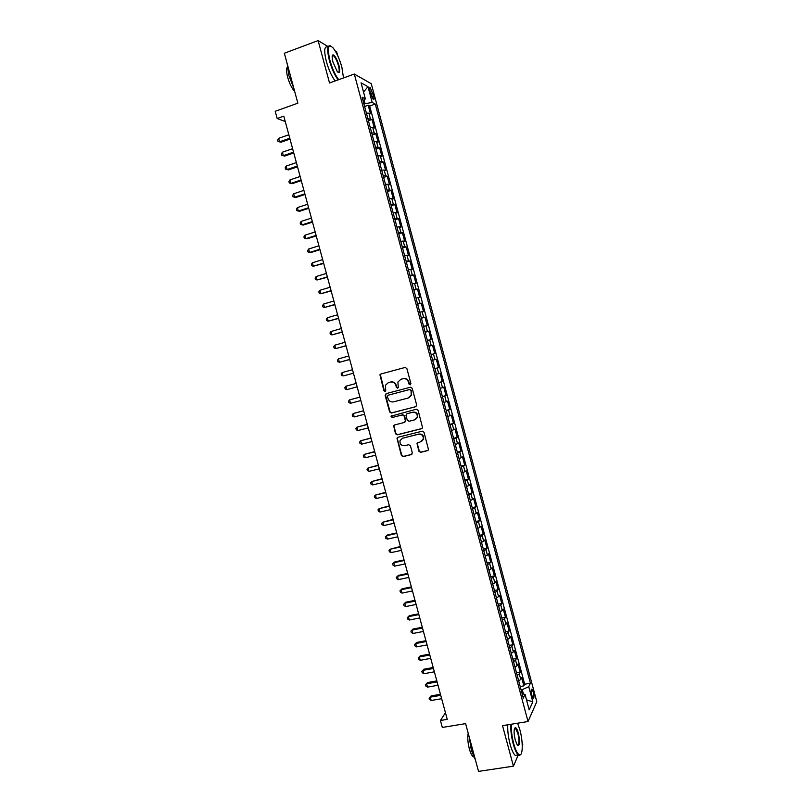 <?xml version="1.0" encoding="UTF-8"?>
<svg xmlns="http://www.w3.org/2000/svg" width="812" height="812" viewBox="0 0 812 812"><rect width="100%" height="100%" fill="white"/><g stroke="black" fill="none" stroke-linecap="round" stroke-linejoin="round"><path stroke-width="1.22" d="M410.222 384.807L410.902 383.558L406.853 368.496L405.107 367.45L380.818 374.017L379.925 374.809L383.893 390.724L385.101 391.455L385.741 390.876L385.416 385.274L388.329 382.645L390.349 382.107C393.038 381.681 394.876 382.797 395.88 385.467L396.398 387.405L397.616 388.146L398.266 387.537L397.9 382.026L400.884 379.285L402.914 378.747C405.614 378.321 407.472 379.437 408.477 382.117L409.004 384.066L410.222 384.807M533.301 692.088L531.982 689.144C530.977 689.094 530.926 691.154 531.819 695.316L533.139 698.259C534.144 698.29 534.194 696.239 533.301 692.088M418.901 451.259L420.636 452.335L427.508 450.65L428.492 449.675L424.016 432.248L422.27 431.182L397.91 437.282L396.966 438.165L401.402 455.542L403.128 456.618L411.349 454.598L412.323 452.863L410.415 445.778L408.68 444.702L404.599 445.717C401.189 445.778 399.677 444.073 400.042 440.591L402.579 438.216L418.616 434.207C421.976 434.095 423.519 435.76 423.255 439.201L420.646 441.748L416.992 443.342L418.901 451.259L421.022 452.111L428.036 450.386M328.17 46.66L318.121 40.6L284.342 53.237L297.852 103.185L275.207 111.285L277.166 118.511L283.794 116.157L447.25 719.371L440.439 720.508L442.317 727.45L465.611 723.624L478.532 771.4L513.428 766.163L518.239 754.998M318.121 40.6L329.53 82.976L354.316 74.044L528.033 721.523L502.526 725.654L513.428 766.163M415.693 406.741L416.668 404.975L412.171 388.268L410.436 387.212L386.116 393.637L385.152 395.393L389.628 411.958L391.354 413.024L416.008 406.609M418.099 410.273L422.575 427.762L421.601 428.706L397.241 434.836L395.525 433.77L393.637 425.813L394.571 424.95L404.406 422.443L405.381 420.697L404.112 415.977L402.376 414.912L392.145 417.541L390.968 416.18L416.353 409.207L418.099 410.273M522.258 745.66L522.766 744.492L522.025 741.742M337.67 55.571L336.655 51.765L335.204 50.892M520.188 686.516L523.862 685.876L521.659 677.665L520.756 679.441L519.274 673.94L517.224 675.462M516.513 672.823L520.188 672.184L517.985 663.952L517.061 665.678L515.579 660.166L513.519 661.658M512.849 659.131L516.513 658.471L514.3 650.239L513.367 651.894L511.885 646.382L509.814 647.834M509.165 645.428L512.829 644.748L510.616 636.506L509.662 638.11L508.19 632.589L506.099 633.999M505.49 631.706L509.144 631.015L506.932 622.763L505.967 624.306L504.485 618.774L502.384 620.145M501.806 617.973L505.46 617.262L503.247 609.01L502.263 610.482L500.781 604.95L498.669 606.29M498.111 604.219L501.775 603.509L499.553 595.247L498.548 596.658L497.066 591.116L494.944 592.415M494.427 590.466L498.081 589.735L495.858 581.463L494.843 582.813L493.351 577.271L491.219 578.52M490.732 576.693L494.386 575.941L492.163 567.669L491.128 568.958L489.636 563.406L487.494 564.624M487.038 562.909L490.681 562.148L488.459 553.865L487.403 555.093L485.911 549.541L483.759 550.709M483.333 549.115L486.977 548.333L484.754 540.041L483.678 541.208L482.196 535.656L480.024 536.783M479.628 535.301L483.272 534.509L481.049 526.206L479.953 527.313L478.461 521.751L476.289 522.847M475.923 521.477L479.567 520.675L477.334 512.362L476.228 513.407L474.736 507.845L472.543 508.891M472.208 507.642L475.852 506.83L473.619 498.507L472.493 499.492L471.001 493.919L468.798 494.924M468.494 493.797L472.137 492.965L469.904 484.642L468.757 485.556L467.265 479.973L465.053 480.948M464.779 479.943L468.412 479.09L466.179 470.757L465.022 471.61L463.52 466.027L461.297 466.961M461.054 466.068L464.687 465.205L462.454 456.862L461.277 457.653L459.775 452.061L457.542 452.954M457.329 452.182L460.962 451.299L458.729 442.956L457.532 443.677L456.029 438.084L453.776 438.937M453.603 438.277L457.237 437.384L454.994 429.03L453.776 429.69L452.274 424.097L450.021 424.909M449.868 424.371L453.502 423.458L451.259 415.094L450.031 415.693L448.528 410.09L446.245 410.862M446.133 410.446L449.767 409.522L447.524 401.148L446.265 401.686L444.763 396.083L442.479 396.804M442.398 396.51L446.021 395.566L443.778 387.192L442.51 387.669L441.007 382.056L438.703 382.736M438.653 382.553L442.276 381.599L440.033 373.215L438.744 373.632L437.242 368.009L434.927 368.658M434.907 368.597L438.531 367.623L436.277 359.229L432.664 360.213L436.277 359.229M434.978 359.574L433.466 353.951L434.775 353.636L432.532 345.232L428.909 346.227M428.878 346.095L431.202 345.516L429.7 339.883L431.03 339.629L428.766 331.225L425.153 332.23M425.092 331.976L427.437 331.438L425.924 325.805L427.264 325.612L425.011 317.198L421.398 318.223M421.296 317.847L423.651 317.35L422.138 311.717L423.509 311.585L421.245 303.16L417.642 304.195M417.51 303.708L419.875 303.252L418.363 297.608L419.743 297.547L417.48 289.113L413.876 290.168M413.704 289.549L416.089 289.133L414.577 283.489L415.977 283.489L413.714 275.045L410.101 276.11M409.908 275.38L412.303 275.004L410.781 269.351L412.202 269.422L409.938 260.967L406.335 262.053M406.101 261.2L408.507 260.865L406.985 255.212L408.426 255.333L406.162 246.878L402.559 247.975M402.295 247L404.711 246.716L403.188 241.042L404.65 241.245L402.376 232.78L398.783 233.897M398.489 232.79L400.915 232.547L399.392 226.873L400.864 227.137L398.59 218.661L394.997 219.788M394.673 218.57L397.109 218.367L395.586 212.683L397.078 213.008L394.805 204.533L391.211 205.68M390.846 204.34L393.302 204.167L391.78 198.493L393.292 198.879L391.008 190.394L387.425 191.551M387.03 190.089L389.496 189.967L387.974 184.273L389.496 184.73L387.222 176.234L383.629 177.412M383.203 175.828L385.68 175.747L384.157 170.053L385.7 170.571L383.416 162.065L379.833 163.263M379.377 161.547L381.863 161.507L380.331 155.813L381.894 156.401L379.62 147.885L376.027 149.093M375.54 147.256L378.047 147.256L376.514 141.562L378.098 142.212L375.814 133.696L372.231 134.914M371.703 132.955L374.22 133.006L372.688 127.291L374.291 128.012L371.997 119.486L367.866 118.643M368.425 120.724L371.997 119.486M370.039 91.37L373.297 99.582C374.17 99.977 374.261 98.77 373.601 95.978L370.333 87.777C369.47 87.381 369.379 88.579 370.039 91.37M354.316 74.044L371.287 83.727L536.793 701.7L528.033 721.523M523.862 685.876L524.674 684.222L530.419 683.227L375.276 104.048L372.211 102.464L363.888 103.834M530.419 683.227L528.764 686.698L532.824 701.852L529.191 709.881L525.059 694.453L523.304 698.117L362.122 97.227L365.359 98.912L361.056 82.834L367.988 86.701L372.211 102.464M524.674 684.222L369.673 106.007L368.191 105.266L370.475 113.792L366.324 112.909M374.22 133.006L375.814 133.696M378.047 147.256L379.62 147.885M381.863 161.507L383.416 162.065M385.68 175.747L387.222 176.234M389.496 189.967L391.008 190.394M393.302 204.167L394.805 204.533M397.109 218.367L398.59 218.661M400.915 232.547L402.376 232.78M404.711 246.716L406.162 246.878M408.507 260.865L409.938 260.967M412.303 275.004L413.714 275.045M416.089 289.133L417.48 289.113M419.875 303.252L421.245 303.16M423.651 317.35L425.011 317.198M427.437 331.438L428.766 331.225M431.202 345.516L432.532 345.232M438.531 367.623L437.242 368.009M442.276 381.599L441.007 382.056M446.021 395.566L444.763 396.083M449.767 409.522L448.528 410.09M453.502 423.458L452.274 424.097M457.237 437.384L456.029 438.084M460.962 451.299L459.775 452.061M464.687 465.205L463.52 466.027M468.412 479.09L467.265 479.973M472.137 492.965L471.001 493.919M475.852 506.83L474.736 507.845M479.567 520.675L478.461 521.751M483.272 534.509L482.196 535.656M486.977 548.333L485.911 549.541M490.681 562.148L489.636 563.406M494.386 575.941L493.351 577.271M498.081 589.735L497.066 591.116M501.775 603.509L500.781 604.95M505.46 617.262L504.485 618.774M509.144 631.015L508.19 632.589M512.829 644.748L511.885 646.382M516.513 658.471L515.579 660.166M520.188 672.184L519.274 673.94M523.436 694.057L522.248 689.662L521.091 689.865M365.024 103.439L364.08 99.917M343.669 77.881L343.517 77.302M445.453 712.713L440.439 720.508M277.166 118.511L285.256 121.516M364.608 106.514L368.191 105.266M369.673 106.007L375.276 104.048M363.055 100.729L365.359 98.912M372.688 127.291L370.17 127.23M376.514 141.562L374.007 141.542M380.331 155.813L377.844 155.833M384.157 170.053L381.67 170.114M387.974 184.273L385.497 184.385M391.78 198.493L389.324 198.635M395.586 212.683L393.14 212.876M399.392 226.873L396.956 227.106M403.188 241.042L400.773 241.326M406.985 255.212L404.579 255.526M410.781 269.351L408.385 269.706M414.577 283.489L412.191 283.885M418.363 297.608L415.988 298.045M422.138 311.717L419.784 312.194M425.924 325.805L423.57 326.333M429.7 339.883L427.366 340.451M433.466 353.951L431.142 354.56M436.44 374.291L438.744 373.632M440.216 388.369L442.51 387.669M443.991 402.427L446.265 401.686M447.757 416.485L450.031 415.693M451.523 430.522L453.776 429.69M455.288 444.55L457.532 443.677M459.044 458.557L461.277 457.653M462.799 472.554L465.022 471.61M466.545 486.54L468.757 485.556M470.3 500.517L472.493 499.492M474.046 514.473L476.228 513.407M477.781 528.419L479.953 527.313M481.516 542.355L483.678 541.208M485.251 556.281L487.403 555.093M488.986 570.186L491.128 568.958M492.711 584.082L494.843 582.813M496.436 597.957L498.548 596.658M500.151 611.832L502.263 610.482M503.876 625.687L505.967 624.306M507.591 639.531L509.662 638.11M511.296 653.366L513.367 651.894M515.001 667.18L517.061 665.678M525.059 694.453L522.126 693.742M518.706 680.984L520.756 679.441M522.248 689.662L528.764 686.698M363.512 91.989L367.988 86.701M532.824 701.852L526.511 699.853M410.466 384.705L409.4 383.934L408.883 381.995C407.878 379.316 406.02 378.199 403.32 378.625L402.914 378.747M401.057 379.234L403.32 378.625M388.532 382.584L390.775 381.975C393.455 381.549 395.302 382.675 396.297 385.335L396.814 387.273L397.86 388.034M405.188 367.43L381.254 373.896L380.351 374.697L384.33 390.582L385.355 391.343M386.299 393.587L385.588 395.251L390.054 411.796L391.77 412.851L416.038 406.589M410.689 390.328L409.471 389.587L388.126 395.211L387.456 396.449L388.004 398.479C388.999 401.138 390.836 402.265 393.515 401.859L408.111 398.042L411.156 395.16L411.085 390.196L409.471 389.587M388.44 395.109L409.867 389.455M408.7 397.839L411.562 395.018L411.237 392.379M411.085 390.196L411.643 392.237M394.591 424.94L394.033 426.503L395.941 433.578L397.657 434.643L422.047 428.503M404.812 422.27L405.787 420.514L404.518 415.805L402.782 414.749L392.145 417.541M391.739 415.551L391.384 416.008L392.561 417.378M414.668 419.834L417.256 417.348C417.581 413.866 416.038 412.171 412.638 412.283L406.974 413.734L406 415.49L407.269 420.21L409.004 421.276L414.668 419.834M415.439 419.54L417.642 417.175C417.967 413.694 416.434 412.009 413.034 412.12L412.638 412.283M407.035 413.714L413.034 412.12M417.865 442.438L417.368 443.951L419.286 451.046M421.641 441.332L423.641 438.998C423.905 435.567 422.352 433.902 419.002 434.014L418.616 434.207M402.102 438.368L419.002 434.014M397.88 437.292L397.352 438.825L401.808 455.329L403.534 456.395L411.867 454.344M288.839 134.762L278.617 138.334L279.561 141.806L280.911 142.232L290.006 139.075M280.911 142.232L278.029 141.471L279.561 141.806L289.782 138.243M278.029 141.471L277.653 140.08L278.617 138.334M343.496 77.942L341.872 67.173C339.497 58.809 336.584 52.404 333.123 47.949C328.149 43.422 327.074 47.553 329.916 60.352C332.362 68.878 335.295 75.313 338.736 79.657M338.137 79.87C334.686 75.343 331.763 68.858 329.347 60.413C326.739 49.39 327.246 44.589 330.86 46.02M338.949 65.508C340.38 71.872 339.842 73.933 337.335 71.689L332.971 62.098C331.854 57.591 331.885 55.175 333.072 54.84C335.072 55.683 337.041 59.235 338.949 65.508M338.076 72.42C339.426 72.461 339.538 70.177 338.411 65.569C336.96 60.636 335.305 57.337 333.468 55.693L332.27 55.754M293.761 88.072L288.798 75.303L287.306 64.189M294.675 91.462C291.884 88.447 289.559 83.737 287.692 77.343C286.362 72.156 286.23 68.746 287.306 67.122M335.173 80.946C331.712 76.419 328.779 69.944 326.363 61.509C323.744 50.395 324.292 45.614 327.997 47.157M511.398 724.223C511.083 729.947 511.844 736.413 513.692 743.619C515.691 750.694 517.711 754.449 519.731 754.906C523.029 755.464 523.05 741.153 519.903 729.876L517.609 723.208M520.888 754.287L519.386 755.414L518.371 754.977C516.544 753.434 514.818 749.73 513.194 743.863C511.347 736.667 510.555 730.15 510.819 724.314M518.381 733.236C520.208 742.452 519.832 746.36 517.264 744.959L515.275 740.108C513.692 732.901 513.722 728.719 515.356 727.593C516.381 727.826 517.386 729.714 518.381 733.236M517.528 745.284C519.355 744.797 519.477 740.859 517.894 733.469L515.488 728.303L514.554 728.293M475.446 760.002L471.376 750.4L469.265 737.144M473.69 756.967L473.244 756.733C471.813 755.657 470.503 753.039 469.336 748.867C467.793 742.655 467.407 737.428 468.199 733.185M517.64 755.089L515.305 755.454C513.478 753.912 511.743 750.207 510.109 744.34C508.271 737.154 507.49 730.638 507.774 724.811M292.614 148.687L282.383 152.209L283.327 155.681L284.667 156.066L293.771 152.94M284.667 156.066L281.794 155.325L283.327 155.681L293.558 152.159M281.794 155.325L281.419 153.935L282.383 152.209M296.38 162.593L286.149 166.074L287.093 169.535L288.412 169.891L297.527 166.805M288.412 169.891L285.55 169.17L287.093 169.535L297.324 166.064M285.55 169.17L285.174 167.779L286.149 166.074M300.146 176.488L289.904 179.929L290.848 183.39L292.158 183.695L301.272 180.65M289.904 179.929L288.93 181.614L289.305 182.994L290.848 183.39L301.09 179.959M303.911 190.373L293.66 193.774L294.604 197.225L295.903 197.489L305.028 194.484M293.66 193.774L292.675 195.438L293.051 196.819L294.604 197.225L304.845 193.845M307.667 204.248L297.415 207.598L298.349 211.049L299.648 211.272L308.763 208.308M297.415 207.598L296.431 209.242L296.796 210.623L298.349 211.049L308.611 207.71M311.422 218.103L301.161 221.412L302.105 224.863L303.383 225.046L312.508 222.112M301.161 221.412L300.166 223.036L300.541 224.416L302.105 224.863L312.366 221.564M315.178 231.948L304.906 235.216L305.84 238.667L307.109 238.799L316.244 235.906M304.906 235.216L303.911 236.82L304.287 238.2L305.84 238.667L316.112 235.409M318.923 245.782L308.651 249.01L309.585 252.451L310.844 252.542L319.979 249.69M308.651 249.01L307.647 250.593L308.022 251.964L309.585 252.451L319.857 249.243M322.668 259.607L312.387 262.783L313.32 266.224L323.714 263.464M312.387 262.783L311.382 264.347L311.757 265.717L313.32 266.224L323.602 263.058M326.414 273.421L316.122 276.547L317.056 279.988L327.439 277.227M316.122 276.547L315.107 278.09L315.482 279.46L317.056 279.988L327.348 276.862M330.149 287.215L319.857 290.3L320.791 293.741L331.164 290.97M319.857 290.3L318.842 291.823L319.207 293.193L320.791 293.741L331.083 290.655M333.884 300.998L323.582 304.043L324.516 307.474L334.889 304.703M323.582 304.043L322.557 305.545L322.932 306.916L324.516 307.474L334.818 304.439M337.619 314.772L327.307 317.766L328.241 321.197L338.604 318.426M327.307 317.766L326.282 319.248L326.657 320.618L328.241 321.197L338.553 318.213M341.344 328.525L331.032 331.489L331.956 334.909L342.319 332.128M331.032 331.489L329.997 332.94L330.372 334.311L331.956 334.909L342.278 331.966M345.07 342.268L334.747 345.191L335.681 348.612L346.034 345.831M334.747 345.191L333.712 346.622L334.087 347.993L335.681 348.612L346.003 345.709M348.795 356.001L338.462 358.874L339.396 362.294L349.739 359.513M338.462 358.874L337.416 360.295L337.792 361.665L339.396 362.294L349.718 359.432M344.247 375.692L353.443 373.185L344.247 375.692M352.51 369.724L342.177 372.556L343.1 375.976L341.497 375.317L341.131 373.956L342.177 372.556M346.805 389.638L345.202 388.968L344.826 387.598L345.882 386.218L356.224 383.437L345.882 386.218L346.805 389.638L357.148 386.857M359.919 397.078L349.586 399.88L350.51 403.29L360.863 400.549M359.939 397.129L349.586 399.88L348.531 401.229L348.896 402.6L350.51 403.29M363.614 410.72L353.291 413.511L354.215 416.921L364.568 414.232M363.644 410.811L353.291 413.511L352.225 414.851L352.601 416.221L354.215 416.921M367.308 424.341L356.986 427.142L357.909 430.553L368.272 427.904M367.349 424.483L356.986 427.142L355.92 428.462L356.285 429.822L357.909 430.553M371.003 437.952L360.68 440.764L361.604 444.164L371.977 441.555M371.054 438.145L360.68 440.764L359.614 442.063L359.98 443.423L361.604 444.164M374.687 451.553L364.375 454.365L365.298 457.765L375.672 455.197M374.748 451.797L364.375 454.365L363.299 455.644L363.664 457.004L365.298 457.765M378.362 465.144L368.059 467.956L368.983 471.356L379.366 468.828M378.443 465.428L368.059 467.956L366.983 469.214L367.349 470.574L368.983 471.356M382.046 478.725L371.744 481.536L372.667 484.926L383.051 482.45M382.137 479.05L371.744 481.536L370.658 482.775L371.023 484.135L372.667 484.926M385.72 492.285L375.428 495.107L376.342 498.497L386.745 496.061M385.822 492.661L375.428 495.107L374.332 496.325L374.708 497.675L376.342 498.497M389.395 505.835L379.102 508.657L380.026 512.047L390.43 509.652M389.506 506.252L379.102 508.657L378.006 509.855L378.382 511.215L380.026 512.047M393.059 519.375L382.777 522.207L383.7 525.587L394.104 523.232M393.191 519.842L382.777 522.207L381.681 523.385L382.046 524.735L383.7 525.587M396.723 532.905L387.466 534.976L386.451 535.737L387.365 539.117L397.778 536.803M396.865 533.413L386.451 535.737L385.345 536.894L385.71 538.244L387.365 539.117M400.387 546.425L390.115 549.247L391.039 552.627L401.453 550.363M400.539 546.973L390.115 549.247L389.009 550.394L389.374 551.744L391.039 552.627M404.051 559.925L394.774 561.914L393.779 562.757L394.703 566.137L405.127 563.904M404.214 560.524L393.779 562.757L392.673 563.873L393.038 565.223L394.703 566.137M407.705 573.414L398.428 575.373L397.444 576.256L398.357 579.626L408.791 577.444M407.878 574.064L397.444 576.256L396.327 577.352L396.692 578.702L398.357 579.626M411.359 586.893L402.072 588.812L401.108 589.735L402.021 593.105L412.455 590.963M411.542 587.583L401.108 589.735L399.981 590.811L400.346 592.161L402.021 593.105M415.003 600.362L405.716 602.24L404.762 603.204L405.675 606.574L416.12 604.473M415.206 601.093L404.762 603.204L403.635 604.27L405.716 602.24M405.675 606.574L404 605.61L403.635 604.27M418.647 613.821L409.349 615.658L408.416 616.663L409.319 620.023L419.774 617.962M418.86 614.593L408.416 616.663L407.279 617.709L409.349 615.658M409.319 620.023L407.644 619.048L407.279 617.709M422.291 627.26L412.993 629.067L412.06 630.112L412.973 633.472L423.428 631.452M422.514 628.082L412.06 630.112L410.923 631.127L412.993 629.067M412.973 633.472L411.288 632.477L410.923 631.127M425.935 640.688L416.627 642.465L415.703 643.54L416.617 646.9L427.082 644.921M426.168 641.561L415.703 643.54L414.567 644.545L416.627 642.465M416.617 646.9L414.922 645.885L414.567 644.545M429.568 654.107L420.251 655.842L419.347 656.969L420.261 660.318L430.725 658.38M429.812 655.02L419.347 656.969L418.2 657.943L420.251 655.842M420.261 660.318L418.566 659.283L418.2 657.943M433.202 667.515L423.884 669.21L422.981 670.377L423.894 673.727L434.369 671.828M433.466 668.469L422.981 670.377L421.834 671.341L423.884 669.21M423.894 673.727L422.199 672.671L421.834 671.341M436.836 680.913L427.508 682.567L426.625 683.775L427.528 687.125L438.013 685.267M437.1 681.907L426.625 683.775L425.468 684.719L427.508 682.567M427.528 687.125L425.823 686.049L425.468 684.719M440.459 694.29L431.131 695.914L430.248 697.163L431.162 700.502L441.647 698.696M440.743 695.336L430.248 697.163L429.091 698.087L431.131 695.914M431.162 700.502L429.457 699.416L429.091 698.087M370.394 118.725L368.861 113.01M370.637 93.613L372.769 92.862M371.602 96.689L373.601 95.978M531.434 689.246L531.982 689.144M369.663 88.011L370.333 87.777M333.468 55.693L332.199 56.16M332.808 55.439L333.072 54.84M515.305 755.454L518.371 754.977M515.488 728.303L514.493 728.455M515.021 728.1L515.356 727.593M519.731 754.906L519.386 755.414"/></g></svg>
